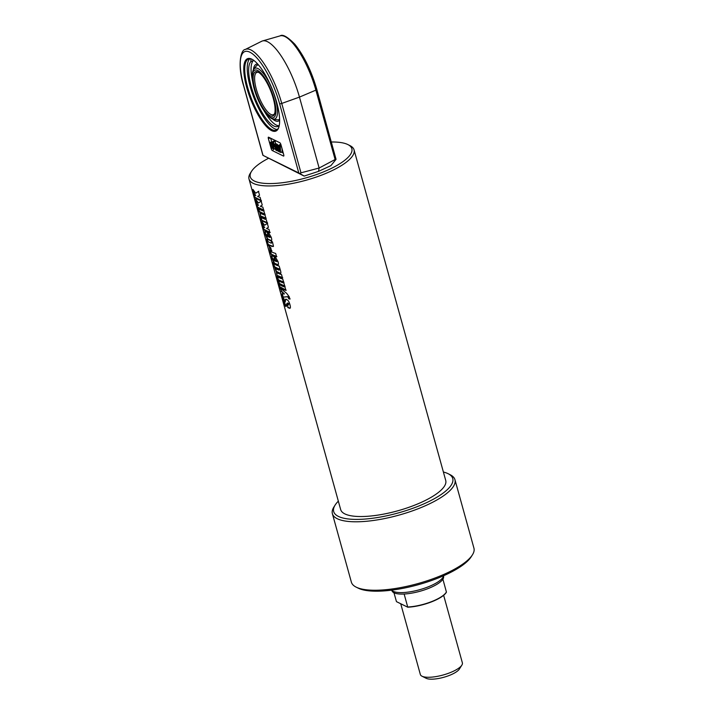 <?xml version="1.0" encoding="UTF-8"?>
<svg xmlns="http://www.w3.org/2000/svg" width="714" height="714" viewBox="0 0 714 714"><rect width="100%" height="100%" fill="white"/><g stroke="black" fill="none" stroke-linecap="round" stroke-linejoin="round"><path stroke-width="1.07" d="M261.315 200.491L254.496 197.037L253.577 193.717A54.514 16.413 -15.5 0 0 255.826 195.582L253.925 192.878L252.97 189.433L255.701 193.217L258.754 191.254M254.264 192.762L253.631 190.459M254.836 196.921L253.916 193.61M255.701 193.217L258.459 191.388L259.539 195.288L257.638 196.475A54.514 16.413 -15.5 0 0 260.101 197.314L261.021 200.625A54.514 16.413 164.5 0 1 254.496 197.037M255.826 195.582L253.925 192.878M264.028 210.273L257.21 206.819L256.29 203.499A54.514 16.413 -15.5 0 0 258.539 205.364L256.638 202.66L255.683 199.224L258.414 202.999L261.467 201.036M256.978 202.544L256.344 200.241M257.549 206.712L256.629 203.392M258.414 202.999L261.172 201.169L262.252 205.07L260.351 206.257A54.514 16.413 -15.5 0 0 262.814 207.096L263.734 210.407A54.514 16.413 164.5 0 1 257.21 206.819M258.539 205.364L256.638 202.66M259.271 211.398L257.754 207.435M257.406 207.542A54.514 16.413 -15.5 0 0 258.013 208.193L258.932 211.514A54.514 16.413 164.5 0 1 258.325 210.862L257.406 207.542M265.153 214.316L259.485 211.585L258.566 208.274M258.227 208.381A54.514 16.413 -15.5 0 0 263.93 211.139L264.849 214.459A54.514 16.413 164.5 0 1 259.146 211.701L258.227 208.381M267.491 222.768L261.494 220.153L260.574 216.833A54.514 16.413 -15.5 0 0 260.699 216.949L260.226 212.701M261.833 220.037L260.913 216.717M266.26 218.305L261.431 216.217L261.404 217.484A54.514 16.413 -15.5 0 0 266.277 219.591L267.197 222.902A54.514 16.413 164.5 0 1 261.494 220.153M260.699 216.949L259.896 212.817A54.514 16.413 -15.5 0 0 265.037 215.119L265.956 218.439A54.514 16.413 164.5 0 1 261.101 216.333L261.047 216.761M270.195 232.505L263.368 229.051L262.449 225.731A54.514 16.413 -15.5 0 0 264.707 227.596L262.806 224.883L261.851 221.447L264.582 225.231L267.634 223.268M263.145 224.776L262.502 222.473M263.716 228.935L262.797 225.624M264.582 225.231L267.331 223.402L268.41 227.302L266.509 228.489A54.514 16.413 -15.5 0 0 268.973 229.319L269.892 232.639A54.514 16.413 164.5 0 1 263.368 229.051M264.707 227.596L262.806 224.883M274.346 260.637L274.033 259.512A54.514 16.413 164.5 0 1 272.882 258.825L273.194 259.95A54.514 16.413 -15.5 0 0 274.346 260.637L274.033 259.512M274.363 259.387A54.148 16.306 164.5 0 1 273.212 258.7L272.81 259.218M278.201 264.858L274.471 263.163L272.507 258.611C271.766 256.023 271.695 254.943 272.284 255.38M275.408 259.878L274.167 256.692A54.514 16.413 -15.5 0 0 275.479 257.192L277.996 261.529C278.692 264.118 278.549 265.251 277.576 264.939A54.514 16.413 164.5 0 1 274.14 263.287L272.168 258.727C271.427 256.139 271.356 255.059 271.954 255.496A54.514 16.413 -15.5 0 0 273.971 256.612L275.202 261.047A54.514 16.413 -15.5 0 0 276.693 261.627L277.193 261.047L277.005 261.502L276.693 260.378L275.408 259.878L274.488 256.567M276.693 261.627L276.38 260.503A54.514 16.413 164.5 0 1 275.086 260.012M290.143 308.153L288.054 307.386L287.135 304.057M288.054 307.386L286.814 304.182A54.514 16.413 -15.5 0 0 288.572 304.905L288.197 303.548A54.514 16.413 164.5 0 1 287.251 303.191L286.644 303.977C286.403 306.163 286.127 306.966 285.832 306.386A54.514 16.413 164.5 0 1 285.252 305.922L283.253 300.826C282.53 298.3 282.423 297.292 282.94 297.809A54.514 16.413 -15.5 0 0 283.842 298.523L284.77 301.852A54.514 16.413 164.5 0 1 283.815 301.085L284.591 302.62L285.297 301.781C285.421 299.603 285.77 298.782 286.332 299.3M285.1 301.727L284.154 300.978L283.833 301.513M286.225 306.306L283.601 300.719C282.869 298.184 282.762 297.185 283.279 297.693M288.572 304.905L288.51 303.414L287.563 303.057L286.644 303.977M284.591 302.62L284.966 301.906C285.1 299.728 285.448 298.907 286.019 299.434A54.514 16.413 -15.5 0 0 287.019 299.826C288.153 300.201 289.125 301.799 289.938 304.619C290.669 307.368 290.527 308.564 289.491 308.234A54.514 16.413 164.5 0 1 287.733 307.511M285.573 299.389L286.019 299.434M290.143 298.925L289.09 298.684L288.054 296.622L282.842 297.131L281.923 293.82L284.422 293.927L281.575 291.232L280.673 288.001M283.181 297.015L282.262 293.704M281.575 291.232L280.334 288.117L286.716 293.418L289.215 296.747L289.857 299.068A54.514 16.413 164.5 0 1 288.795 298.818L287.76 296.756L282.842 297.131M284.101 294.052L281.236 291.348M286.207 290.232L279.727 286.662L278.799 283.351M278.46 283.458A54.514 16.413 -15.5 0 0 284.984 287.055L285.903 290.366A54.514 16.413 164.5 0 1 279.379 286.778L278.46 283.458M285.091 286.225L279.424 283.494L278.505 280.174M278.165 280.29A54.514 16.413 -15.5 0 0 283.877 283.047L284.797 286.359A54.514 16.413 164.5 0 1 279.094 283.61L278.165 280.29M279.219 283.306L277.692 279.344M277.353 279.451A54.514 16.413 -15.5 0 0 277.96 280.102L278.879 283.413A54.514 16.413 164.5 0 1 278.273 282.771L277.353 279.451M283.985 282.235L277.978 279.611L277.059 276.3A54.514 16.413 -15.5 0 0 277.193 276.407L276.72 272.159M278.317 279.495L277.398 276.184M282.744 277.764L277.916 275.675L277.898 276.943A54.514 16.413 -15.5 0 0 282.762 279.049L283.681 282.369A54.514 16.413 164.5 0 1 277.978 279.611M277.193 276.407L276.389 272.284A54.514 16.413 -15.5 0 0 281.53 274.578L282.449 277.898A54.514 16.413 164.5 0 1 277.585 275.791L277.532 276.22M279.076 270.151L279.54 269.544L279.067 268.866A54.148 16.306 164.5 0 1 275.542 267.17L275.533 268.446A54.514 16.413 -15.5 0 0 279.076 270.151L278.763 268.999A54.514 16.413 164.5 0 1 275.211 267.295L275.167 267.723M280.7 273.453L276.505 271.445L272.989 262.386M272.65 262.502A54.514 16.413 -15.5 0 0 279.174 266.09L280.584 270.856C281.066 272.712 280.95 273.614 280.254 273.551A54.514 16.413 164.5 0 1 276.175 271.57L274.506 266.759A54.514 16.413 164.5 0 1 273.569 265.813L272.65 262.502M276.889 256.638L270.883 254.014L269.963 250.703A54.514 16.413 -15.5 0 0 270.097 250.81L269.624 246.58M271.222 253.898L270.303 250.587M271.909 250.739L270.49 250.212L270.802 251.346A54.514 16.413 -15.5 0 0 275.666 253.452L276.586 256.772A54.514 16.413 164.5 0 1 270.883 254.014M270.097 250.81L269.294 246.696A54.514 16.413 -15.5 0 0 270.66 247.553L271.579 250.864A54.514 16.413 164.5 0 1 270.49 250.212L270.436 250.632M271.534 241.305L271.454 243.188L271.231 241.439A54.514 16.413 -15.5 0 0 272.436 241.805L273.462 246.268L272.186 246.5A54.514 16.413 164.5 0 1 268.803 244.777L269.214 246.25A54.514 16.413 164.5 0 1 268.589 245.759L268.187 244.286A54.514 16.413 164.5 0 1 267.464 243.572L266.545 240.252A54.514 16.413 -15.5 0 0 267.259 240.966L266.768 239.172A54.514 16.413 -15.5 0 0 267.384 239.663L267.884 241.457A54.514 16.413 -15.5 0 0 271.258 243.179M267.259 240.966L267.107 239.056M269.544 246.134L267.812 243.456L266.893 240.136M273.364 246.526L268.803 244.777M267.643 236.45L267.331 235.325A54.514 16.413 164.5 0 1 266.17 234.629L266.483 235.754A54.514 16.413 -15.5 0 0 267.643 236.45L267.331 235.325M267.652 235.201A54.148 16.306 164.5 0 1 266.5 234.513L266.099 235.031M271.49 240.663L267.759 238.976L265.795 234.424C265.055 231.827 264.983 230.747 265.572 231.184M268.696 235.691L267.464 232.505A54.514 16.413 -15.5 0 0 268.767 233.005L271.293 237.343C271.989 239.922 271.847 241.055 270.865 240.743A54.514 16.413 164.5 0 1 267.429 239.092L265.456 234.54C264.716 231.943 264.644 230.872 265.242 231.309A54.514 16.413 -15.5 0 0 267.268 232.416L268.5 236.861A54.514 16.413 -15.5 0 0 269.99 237.441L270.49 236.861L270.294 237.307L269.981 236.182L268.696 235.691L267.777 232.371M269.99 237.441L269.678 236.316A54.514 16.413 164.5 0 1 268.384 235.816M251.551 171.306L250.302 173.27A54.514 16.413 -15.5 0 0 248.999 179.018L340.676 509.6A54.514 16.413 -15.5 0 0 397.591 510.849A54.514 16.413 -15.5 0 0 445.732 480.468L354.055 149.878A54.514 16.413 -15.5 0 0 349.985 145.629L347.905 144.585A52.693 15.869 164.5 0 1 305.306 178.072A52.693 15.869 164.5 0 1 251.551 171.306A52.693 15.869 164.5 0 1 268.428 158.347M248.999 179.018A54.514 16.413 -15.5 0 0 305.913 180.267A54.514 16.413 -15.5 0 0 354.055 149.878M331.394 141.997A52.693 15.869 164.5 0 1 347.905 144.585M335.152 505.03L333.911 506.994A63.591 19.153 -15.5 0 0 332.385 513.696A63.591 19.153 -15.5 0 0 398.787 515.16A63.591 19.153 -15.5 0 0 454.952 479.71A63.591 19.153 -15.5 0 0 450.204 474.748L448.124 473.703A61.779 18.609 164.5 0 1 398.18 512.964A61.779 18.609 164.5 0 1 335.152 505.03A61.779 18.609 164.5 0 1 338.338 501.166M443.394 472.025A61.779 18.609 164.5 0 1 448.124 473.703M454.952 479.71L473.935 548.165A63.591 19.153 164.5 0 1 472.418 554.858A63.591 19.153 164.5 0 1 417.77 583.615A63.591 19.153 164.5 0 1 356.125 587.113A63.591 19.153 164.5 0 1 351.377 582.151L332.385 513.696M356.125 587.113L358.205 588.149A61.779 18.609 -15.5 0 0 418.092 584.757A61.779 18.609 -15.5 0 0 471.169 556.822L472.418 554.858M391.54 590.175L392.227 591.308A26.766 8.059 -15.5 0 0 428.052 588.586A26.766 8.059 -15.5 0 0 443.635 577.055L443.635 575.725M443.599 575.743A27.257 8.211 164.5 0 1 427.775 587.015A27.257 8.211 164.5 0 1 391.584 590.166M404.142 594.021L407.756 607.203L396.466 601.643L393.958 592.763M407.756 607.203A26.284 7.916 -15.5 0 0 446.437 592.111L442.903 579.197M446.428 591.906A26.347 7.934 164.5 0 1 407.739 606.998M421.983 676.203L426.142 678.282A18.171 5.471 -15.5 0 0 426.169 678.3A18.171 5.471 -15.5 0 0 443.796 677.274A18.171 5.471 -15.5 0 0 459.361 669.072L461.851 665.145A21.804 6.569 164.5 0 1 443.171 674.989A21.804 6.569 164.5 0 1 422.019 676.22A21.804 6.569 164.5 0 1 421.983 676.203A21.804 6.569 164.5 0 1 420.35 674.498L400.732 603.749M443.644 595.306L462.377 662.842A21.804 6.569 164.5 0 1 461.851 665.145M253.3 60.038L253.309 60.636L250.891 61.582A35.254 10.764 -111.3 0 0 255.755 99.692A35.254 10.764 -111.3 0 0 277.728 126.458A35.254 10.764 -111.3 0 0 279.299 125.253M253.309 60.636A35.254 10.764 -111.3 0 0 252.702 81.789M263.939 110.599A35.254 10.764 -111.3 0 0 278.844 125.744M250.846 58.932L250.891 61.582M316.65 89.214A1.821 0.544 164.5 0 1 316.793 89.357A1.821 0.544 164.5 0 1 315.883 90.125L335.116 159.508L319.131 168.031L299.461 97.104A49.971 15.262 -111.3 0 0 262.475 40.957A49.971 15.262 -111.3 0 0 261.672 41.269L245.232 49.489C240.725 49.578 237.2 65.563 243.67 85.93A1.821 0.544 164.5 0 1 243.715 85.742M263.02 155.357L243.804 86.073A46.472 14.191 68.7 0 1 249.846 52.176A46.472 14.191 68.7 0 1 279.585 103.673L298.791 172.958L262.904 155.313L304.164 176.081L318.533 171.369L319.131 168.031L300.987 172.824L281.744 103.441A48.284 14.744 -111.3 0 0 245.232 49.489M249.811 58.825A38.154 11.656 -111.3 0 0 253.979 97.889A38.154 11.656 -111.3 0 0 277.362 129.448M252.274 59.405A38.154 11.656 -111.3 0 0 248.472 59.075A38.154 11.656 -111.3 0 0 251.48 98.862A38.154 11.656 -111.3 0 0 276.211 130.171A38.154 11.656 -111.3 0 0 278.79 127.351M251.783 59.146A38.886 11.879 68.7 0 1 251.855 59.182A38.886 11.879 68.7 0 1 272.757 90.562A38.886 11.879 68.7 0 1 278.63 127.806A38.886 11.879 68.7 0 1 250.659 99.282A38.886 11.879 68.7 0 1 251.783 59.146M318.533 171.369L330.877 165.657L336.053 159.338L316.793 89.357C311.366 70.784 304.021 55.719 294.766 44.152C287.483 36.771 282.61 34.013 280.138 35.87A48.284 14.744 68.7 0 1 315.883 90.125L299.461 97.104L281.744 103.441A1.821 0.544 -15.5 0 1 279.585 103.673M298.791 172.958L299.791 173.484L300.987 172.824M299.791 173.484L304.164 176.081M335.116 159.508L336.053 159.338M273.06 146.227L272.926 141.47L273.658 141.827L273.873 149.146L273.203 148.815L272.4 145.924L272.48 148.458L271.775 148.11L270.16 142.273L270.829 142.604L271.632 145.486L271.552 142.961L272.257 143.3L273.06 146.227M273.658 141.827L275.265 141.202L274.533 140.837L272.926 141.47M275.238 148.61L273.873 149.146M275.265 141.202L275.345 143.871M275.461 147.744L275.479 148.209M273.043 148.235L272.48 148.458M270.829 142.604L272.445 141.97L270.16 142.273M272.445 141.97L272.605 142.55M272.953 142.416L271.552 142.961M272.971 143.023L272.257 143.3M275.89 150.136A2.722 0.83 68.7 0 1 275.158 148.333L276.541 149.699L276.559 149.021L274.952 147.155A2.722 0.83 68.7 0 1 274.265 144.29L275.836 145.058A2.722 0.83 68.7 0 1 276.559 146.861L275.185 145.504L275.167 146.174L276.773 148.048A2.722 0.83 68.7 0 1 277.451 150.904L275.89 150.136M275.765 148.101L275.158 148.333M275.836 145.058L277.443 144.433L275.881 143.666L274.265 144.29M277.112 146.647L276.559 146.861M277.443 144.433A2.722 0.83 68.7 0 1 277.791 145.147M275.658 145.986L275.167 146.174M277.425 147.789L276.773 148.048M278.21 150.609L277.451 150.904M278.201 146.227L278.897 146.566L279.709 149.494L279.567 144.737L280.299 145.094L280.522 152.412L279.843 152.082L279.04 149.199L279.12 151.725L278.424 151.377L276.8 145.54L277.469 145.87L278.273 148.753L278.201 146.227L279.593 145.683M279.611 146.29L278.897 146.566M280.798 144.255L279.567 144.737M280.986 144.835L280.299 145.094M282.039 148.637L282.128 151.787L280.522 152.412M279.683 151.502L279.12 151.725M277.469 145.87L279.085 145.237L276.8 145.54M279.085 145.237L279.245 145.817M283.494 156.063L272.302 150.565A1.821 0.553 68.7 0 1 271.142 148.548L268.366 138.534A1.821 0.553 68.7 0 1 268.402 137.177A1.821 0.553 68.7 0 1 268.598 137.204L279.79 142.711A1.821 0.553 68.7 0 1 280.95 144.719L283.726 154.742A1.821 0.553 68.7 0 1 283.69 156.089A1.821 0.553 68.7 0 1 283.494 156.063A1.821 1.642 116.2 0 0 283.842 155.884M267.25 114.758L268.268 115.82A27.248 8.318 -111.3 0 0 273.043 119.086A27.248 8.318 -111.3 0 0 275.408 98.773A27.248 8.318 -111.3 0 0 264.135 74.488A27.248 8.318 -111.3 0 0 253.648 69.383A27.248 8.318 -111.3 0 0 252.345 75.015L252.319 76.487A25.552 7.809 68.7 0 1 260.86 72.998A25.552 7.809 68.7 0 1 273.944 98.773A25.552 7.809 68.7 0 1 267.25 114.758A25.552 7.809 68.7 0 1 252.319 76.487M273.043 119.086A32.255 32.255 0 0 0 278.121 119.827L279.611 119.309M258.334 64.76L256.888 65.393A29.515 9.014 68.7 0 1 256.888 65.385A32.255 32.255 0 0 0 253.648 69.383M274.703 113.383A22.714 6.935 68.7 0 1 273.337 114.713A22.714 6.935 68.7 0 1 258.62 96.078A22.714 6.935 68.7 0 1 256.826 72.4A22.714 6.935 68.7 0 1 258.727 72.453M258.049 72.06A23.803 7.274 -111.3 0 0 257.361 96.631A23.803 7.274 -111.3 0 0 274.479 114.088A23.803 7.274 -111.3 0 0 270.883 91.294A23.803 7.274 -111.3 0 0 258.084 72.078A23.803 7.274 -111.3 0 0 258.049 72.06M283.271 153.091L281.28 152.118M275.47 149.253L274.64 148.842M273.507 148.967A1.821 1.642 -63.8 0 1 272.302 150.565M270.668 138.221A1.821 1.642 -63.8 0 1 270.677 138.248L279.915 142.791M271.632 141.693L270.677 138.248A1.821 0.544 -15.5 0 0 268.366 138.534M271.142 148.548A1.821 0.544 164.5 0 1 272.096 148.271M243.804 86.073A1.821 0.544 164.5 0 1 243.67 85.93L262.904 155.313M257.727 64.073A30.515 9.318 -111.3 0 0 253.381 69.82M272.552 118.943A30.515 9.318 -111.3 0 0 279.638 120.229M280.138 35.87L262.475 40.957"/></g></svg>
